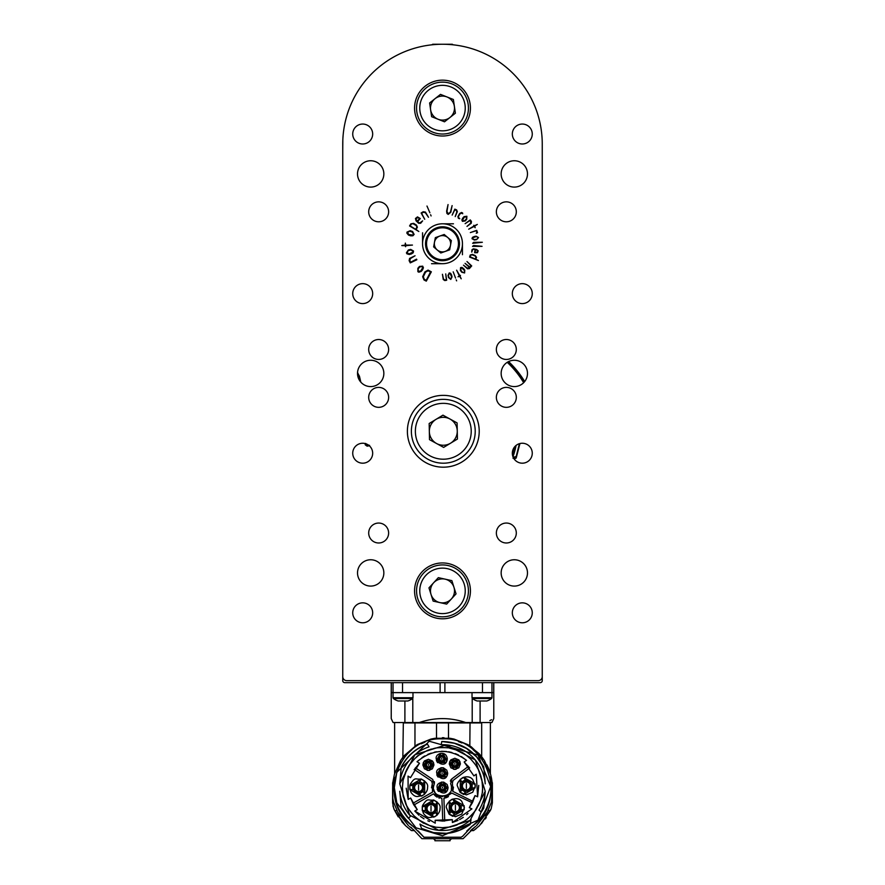 <?xml version="1.0" encoding="UTF-8"?>
<svg xmlns="http://www.w3.org/2000/svg" width="885" height="885" viewBox="0 0 885 885"><rect width="100%" height="100%" fill="white"/><g stroke="black" fill="none" stroke-linecap="round" stroke-linejoin="round"><path stroke-width="1.33" d="M542.251 192.443L542.251 680.642A1.991 1.991 0 0 1 540.259 682.645L344.741 682.645A1.991 1.991 0 0 1 342.749 680.642L342.749 144.001A99.751 99.751 0 0 1 442.5 44.25A99.751 99.751 0 0 1 542.251 144.001L542.251 676.66A3.994 3.994 0 0 1 538.257 680.642L346.743 680.642A3.994 3.994 0 0 1 342.749 676.66L342.749 144.001M359.122 379.731A7.976 7.976 0 0 0 357.983 376.899A17.954 17.954 0 0 1 357.983 376.877M524.683 381.546A96.056 96.056 0 0 0 508.587 361.567M444.889 682.645L444.889 692.623L442.5 692.623L493.775 692.623L493.775 718.576L491.927 722.547L393.084 722.547L391.236 718.576L391.236 692.623L442.5 692.623L440.11 692.623L440.11 682.645M398.881 722.547C388.769 717.292 388.769 717.292 398.881 722.547M404.899 722.547L404.899 700.997M412.797 697.745L412.797 722.547M419.258 722.547C434.734 717.292 450.222 717.292 465.742 722.547M472.203 722.547L472.203 697.745M480.101 700.997L480.101 722.547M486.119 722.547C496.231 717.292 496.231 717.292 486.119 722.547M491.562 719.704L489.836 720.6M450.011 738.278L454.005 739.052L450.011 738.278L434.989 738.278L430.995 739.052L417.067 744.672L404.224 755.602M469.824 746.309L470.035 722.945L403.328 722.945C391.778 722.945 391.778 722.945 403.328 722.945L402.852 757.328L403.726 756.21M470.035 722.945L481.672 722.945L481.672 756.708L478.951 753.533L470.079 746.442M479.958 754.651L483.188 759.418M481.672 722.945C493.233 722.945 493.233 722.945 481.672 722.945M490.345 773.49L489.836 771.853M489.228 770.149L488.642 768.645M488.542 768.401L488.266 767.737M487.768 766.631L486.927 764.906M490.378 722.945L490.367 773.578M487.978 767.096L490.6 774.386L484.515 760.702M490.124 777.506L490.788 781.389L491.994 781.389L491.518 778.357L492.137 782.716L490.932 782.716C492.137 800.571 485.788 815.129 471.871 826.391L466.804 830.971M490.744 776.61L491.529 778.413M490.976 777.318L490.71 776.433M414.965 722.945L414.965 746.42L402.852 757.328L400.518 760.669L394.4 774.386L400.518 760.669L404.5 755.281M402.841 757.372L402.476 758.334M394.4 774.386L393.017 781.389L394.4 774.386M418.207 830.971L423.959 837.232L461.041 837.232L462.578 836.336L461.041 837.232L423.959 837.232L413.129 826.391C399.224 815.129 392.863 800.571 394.068 782.716L392.863 782.716L393.017 781.389L394.223 781.389L394.876 777.506M399.81 815.605L397.708 812.109L408.483 825.672M409.423 826.49L413.682 829.887L410.175 827.044L411.658 827.729M413.682 829.887L421.924 838.692L463.087 838.692L474.825 827.044L471.318 829.887M450.985 839.323L450.078 839.345L450.078 840.75L434.922 840.75L434.922 839.345L434.026 839.323M476.517 825.672L487.292 812.109L485.19 815.605M476.196 828.581L474.847 829.643M470.521 830.595L473.586 830.595L479.449 825.672L490.29 810.638L488.066 810.638M483.011 759.175L482.159 757.328C478.575 752.98 478.575 752.98 482.159 757.328C478.575 752.98 478.575 752.98 482.159 757.328L483.066 759.241M481.374 823.703L491.175 808.702L492.381 802.839L492.381 782.716M396.934 810.638L394.71 810.638L405.562 825.672L411.425 830.595L405.595 825.705M392.63 782.716L392.785 798.237L393.526 802.042L397.708 812.109M474.825 827.044L475.588 826.49M487.292 812.109L491.485 802.042L492.37 787.927M490.29 810.638L490.721 809.742M486.308 817.53L485.29 818.968M492.337 794.166L491.916 796.19M454.005 739.052L467.933 744.672L471.351 746.896L482.159 757.328L484.493 760.669L490.6 774.386L491.518 778.357M490.744 809.686L491.175 808.702L490.744 809.686M398.228 816.844L394.256 809.686L403.549 823.614M405.573 825.694L401.801 821.634M394.71 810.638L392.94 805.892M392.63 787.595L392.63 802.839L393.825 808.702L392.63 802.839L392.63 787.927M394.256 809.686L393.825 808.702M392.674 794.166L392.785 798.237M462.578 836.336L471.871 826.391C509.218 801.323 487.403 736.364 442.5 738.898C397.597 736.364 375.793 801.323 413.129 826.391M486.993 767.837L483.94 762.04M477.668 753.92L473.021 749.65M461.937 742.946L458.485 741.597M424.966 742.172L421.183 743.82M411.99 749.65L407.343 753.92M401.071 762.04L398.007 767.837M450.078 840.75L434.922 840.75M430.995 739.052L434.989 738.278M444.005 737.725A49.87 49.87 0 0 0 442.323 737.703M454.337 743.245L441.792 741.497C460.676 741.962 474.67 750.48 483.763 767.052L483.807 767.605A45.887 45.887 0 0 0 441.748 741.696L441.217 744.705A42.889 42.889 0 0 1 485.234 783.844L483.807 767.605L476.727 757.018M481.307 812.065L478.995 810.118A42.889 42.889 0 0 0 485.234 791.312L470.068 820.439L438.761 830.307L409.644 815.151L399.777 783.844L414.932 754.717L446.239 744.849L475.356 760.005L485.234 791.312L483.763 808.105L481.307 812.065A45.887 45.887 0 0 0 483.807 807.551M429.037 746.851A42.889 42.889 0 0 0 399.777 783.844L401.237 767.052C406.956 755.956 415.684 748.29 427.411 744.031L427.51 744.208A45.887 45.887 0 0 0 401.193 767.605C406.868 756.31 415.64 748.511 427.51 744.208L429.037 746.851M399.777 791.312A42.889 42.889 0 0 0 410.485 816.114L408.538 818.437L401.193 807.551L408.538 818.437A45.887 45.887 0 0 1 401.193 807.551L399.777 791.312M433.418 832.553L421.526 828.393L419.955 824.068A42.889 42.889 0 0 0 471.041 819.598L470.245 824.123L459.315 830.274M421.526 828.393L421.625 828.67C438.628 836.48 454.813 835.064 470.189 824.422L470.245 824.123A45.887 45.887 0 0 1 421.526 828.393M454.381 743.256L466.395 748.4M466.561 748.511L476.528 756.797M442.5 827.674C431.283 826.756 439.823 827.973 429.568 825.539L424.059 823.183C424.169 823.946 420.862 821.534 414.147 815.937C408.914 809.819 405.994 805.438 405.407 802.806C402.952 793.126 403.527 802.064 402.398 787.584L403.073 780.282L406.901 769.131L408.936 765.636C414.6 758.589 417.908 755.115 418.859 755.193L427.267 750.48L434.966 748.19C439.048 747.139 452.921 747.902 449.348 748.068L456.804 750.115C462.313 753.456 459.547 749.352 470.853 759.219C479.338 768.733 479.438 771.698 481.739 779.331L481.927 780.282C482.701 788.258 482.801 792.517 482.225 793.06L480.455 800.516L476.606 808.669C475.488 810.793 472.546 814.145 467.789 818.702L464.448 821.136L453.585 826.114C445.996 827.475 457.755 826.28 442.5 827.674L437.821 827.409M459.26 830.296L446.704 833.272M446.505 833.294L433.705 832.608M402.398 787.584L403.073 794.874M403.98 798.701L405.219 802.341M406.868 805.969L408.936 809.521M410.33 811.512L414.147 815.937M418.572 819.753L420.563 821.136M424.114 823.216L427.743 824.864M431.382 826.103L435.21 827.01M444.956 827.608L449.801 827.01M453.629 826.103L457.257 824.864M460.897 823.205L464.448 821.136M466.428 819.753L470.853 815.937M474.681 811.512L476.064 809.521M478.132 805.969L479.781 802.341M481.031 798.701L481.927 794.874M482.27 792.75L482.602 787.584M482.27 782.406L481.927 780.282M481.031 776.455L479.781 772.815M478.132 769.187L476.064 765.636M474.681 763.644L470.853 759.219M466.428 755.403L464.448 754.02M460.897 751.94L457.257 750.292M453.629 749.053L449.801 748.146M447.666 747.814L442.5 747.482M437.334 747.814L435.21 748.146M431.382 749.053L427.743 750.292M424.103 751.951L420.563 754.02M418.572 755.403L414.147 759.219M410.33 763.644L408.936 765.636M406.868 769.187L405.219 772.815M403.98 776.455L403.073 780.282M417.266 809.642L410.651 798.027L408.184 799.432L408.051 776.112L410.496 777.638L419.457 763.246L417.012 761.719C433.163 748.522 449.657 748.068 466.517 760.348L464.16 761.996L473.906 775.88L476.263 774.22L477.612 796.81L475.046 795.593L469.327 807.673L471.893 808.89L452.401 822.508L452.29 819.632L435.154 820.273L435.254 823.161L414.799 811.047L417.266 809.642L413.881 805.018L433.495 793.856L441.914 798.535L442.765 821.092L452.29 819.632M410.651 798.027L413.638 804.62M414.799 811.047L419.048 815.295M420.441 816.413L424.003 818.824M427.842 820.793L429.49 821.479M435.154 820.273L442.765 821.092M444.082 821.059L444.757 821.014L443.905 798.259L451.77 793.071L472.358 802.817L475.046 795.593M452.401 822.508L458.032 820.395M459.625 819.598L463.298 817.342M466.683 814.665L467.977 813.448M469.327 807.673L472.358 802.817M473.01 801.445L452.799 791.356L452.434 782.915L453.043 780.481L469.669 767.948L464.16 761.996M477.612 796.81L478.741 785.404M466.517 760.348L461.384 756.564M458.496 754.982L455.332 753.611M451.914 752.515L448.595 751.785M446.527 751.498L441.493 751.288M436.482 751.774L434.435 752.173M431.15 753.091L427.809 754.374M424.723 755.923L421.935 757.66M419.457 763.246L414.147 769.707M406.204 788.214L408.184 799.432M431.537 787.816L432.334 783.468L432.511 792.119L412.897 803.292M432.289 781.875L431.592 781.068L432.334 783.468M427.543 787.584C427.643 790.626 425.884 793.347 422.289 795.748C418.284 795.726 416.005 798.856 411.06 792.506C409.777 789.265 409.49 786.511 410.22 784.276C415.651 776.012 415.297 779.962 421.216 778.999C422.543 780.227 428.727 782.462 427.543 787.584M440 808.58C440.099 811.633 438.341 814.355 434.745 816.744C430.741 816.733 428.462 819.864 423.517 813.514C422.233 810.262 421.946 807.518 422.676 805.284C428.108 797.02 427.754 800.969 433.672 800.007C435 801.235 441.184 803.469 440 808.58M439.491 798.126L438.794 797.905M437.168 797.164L435.685 796.179M435.121 795.692L433.495 793.856M468.453 766.366L451.837 778.889L450.631 783.767C457.423 799.42 428.251 800.217 434.181 784.221L432.699 779.408L415.43 767.826M414.302 769.474L431.592 781.068M448.43 796.577L446.903 797.418M446.239 797.684L443.905 798.259M446.449 807.728C444.878 805.018 451.759 798.624 452.788 799.155C456.771 798.071 459.757 798.812 461.771 801.379L464.404 807.728L461.771 814.078L455.421 816.711L449.071 814.078L446.449 807.828M457.401 785.913C455.841 783.192 462.722 776.809 463.74 777.329C467.722 776.245 470.72 776.986 472.734 779.563L475.356 785.913L472.734 792.252L466.384 794.885L460.034 792.252L457.401 786.002M452.257 781.875L452.434 782.915M453.463 787.097L452.799 791.356M434.292 781.555L434.469 782.528M434.458 782.937L433.617 786.278M433.772 789.652L434.104 790.759M434.281 791.179L435.177 792.772M435.851 793.613L436.648 794.376M437.467 795.018L438.108 795.405M439.425 796.013L440.464 796.323M441.128 796.456L442.743 796.555M444.358 796.367L445.011 796.201M446.04 795.825L447.047 795.316M447.932 794.73L448.728 794.055M449.469 793.237L449.945 792.595M451.339 789.177L451.472 788.037M451.483 787.761L451.461 787.075M451.45 786.887L451.306 785.792M450.365 781.112L450.719 780.194M450.941 779.84L451.837 778.889M448.087 787.584C446.184 801.921 427.256 783.38 443.695 782.119L447.168 784.508L448.087 787.584M447.688 773.213C445.786 787.55 426.858 769.01 443.297 767.76L446.77 770.149L447.688 773.213M447.29 758.854C445.996 771.831 428.097 757.615 440.498 753.4C444.502 752.98 446.759 754.794 447.29 758.854M460.421 763.843L458.784 767.793L454.835 769.419L450.885 767.793L449.248 763.843L450.885 759.883L454.835 758.257L458.784 759.883L460.421 763.843M434.004 764.872L432.367 768.822L428.417 770.459L424.468 768.822L422.831 764.872L424.468 760.923L428.417 759.286L432.367 760.923L434.004 764.872M409.81 789.575L409.81 785.581L421.216 778.999L424.667 780.99L424.667 794.166L421.216 796.157L409.81 789.575L413.771 789.575M433.661 800.007L437.124 801.998L437.124 815.162L433.661 817.165L422.267 810.583L422.267 806.589L433.661 800.007L431.681 803.436M452.777 816.313L449.315 814.311L449.315 801.146L452.777 799.155L464.171 805.737L464.171 809.731L452.777 816.313L454.757 812.872M475.134 783.911L475.134 787.904L463.74 794.487L460.277 792.495L460.277 779.331L463.74 777.329L475.134 783.911L471.174 783.911M447.821 789.265L446.626 791.345L438.374 791.345L437.179 789.265L441.305 782.119L443.695 782.119L447.821 789.265L445.476 787.915M447.423 774.906L446.228 776.975L437.975 776.975L436.781 774.906L440.907 767.76L443.297 767.76L447.423 774.906L445.078 773.545M447.025 760.547L445.83 762.616L437.577 762.616L436.382 760.547L440.509 753.389L442.898 753.389L447.025 760.547L444.679 759.186M449.503 762.151L450.708 760.071L458.961 760.071L460.156 762.151L456.029 769.297L453.629 769.297L449.503 762.151L451.859 763.501M429.612 770.337L427.223 770.337L423.096 763.18L424.291 761.111L432.544 761.111L433.738 763.18L429.612 770.337L429.612 767.616M416.99 793.358L417.62 793.491M424.346 786.046L424.147 785.438M412.775 787.584L413.129 785.581A5.786 5.786 0 0 0 413.129 789.575L412.775 787.716M419.545 781.875L423.008 783.878A5.786 5.786 0 0 0 419.545 781.875M420.696 792.96L419.545 793.281A5.786 5.786 0 0 0 423.008 791.29L422.731 791.588M422.654 791.666L420.873 792.883M421.216 796.157L419.656 793.458L412.919 789.575M415.574 792.761L419.656 793.458L419.224 792.728M422.687 790.725L424.667 794.166M424.667 780.99L423.107 783.69L423.107 791.467M424.546 787.584L423.107 783.69L422.687 784.431M419.224 782.44L421.216 778.999M409.81 785.581L412.919 785.581L419.656 781.698M415.574 782.395L412.919 785.581L413.771 785.581M429.446 814.355L430.077 814.499M436.803 807.054L436.604 806.445M425.231 808.58L425.585 806.589A5.786 5.786 0 0 0 425.585 810.583L425.231 808.724M435.11 804.498L435.464 804.874A5.786 5.786 0 0 0 432.002 802.883L433.119 803.193M433.152 803.204L435.022 804.41M433.152 813.968L432.002 814.288A5.786 5.786 0 0 0 435.464 812.286L435.188 812.585M435.11 812.673L433.329 813.89M422.267 806.589L425.375 806.589L432.112 802.695M428.03 803.403L425.375 806.589L426.227 806.589M426.227 810.583L422.267 810.583M433.661 817.165L432.112 814.466L425.375 810.583M428.019 813.769L432.112 814.466L431.681 813.724M435.143 811.733L437.124 815.162M437.124 801.998L435.564 804.697L435.564 812.474M437.002 808.58L435.564 804.697L435.143 805.438M449.635 809.255L449.834 809.864M456.992 801.954L456.372 801.821M451.328 811.822L450.985 811.434A5.786 5.786 0 0 0 454.436 813.437L453.319 813.116M453.297 813.116L451.416 811.91M453.297 802.352L454.436 802.031A5.786 5.786 0 0 0 450.985 804.022L451.25 803.724M451.328 803.635L453.109 802.429M461.207 807.728L460.853 809.731A5.786 5.786 0 0 0 460.853 805.737L461.207 807.585M464.171 809.731L461.063 809.731L454.326 813.614M458.419 812.917L461.063 809.731L460.211 809.731M460.211 805.737L464.171 805.737M452.777 799.155L454.326 801.843L461.063 805.737M458.419 802.551L454.326 801.843L454.757 802.584M451.306 804.587L449.315 801.146M449.315 814.311L450.874 811.622L450.874 803.845M449.436 807.728L450.874 811.622L451.306 810.881M467.955 780.128L467.324 779.995M460.598 787.44L460.797 788.048M465.399 791.61L461.937 789.619A5.786 5.786 0 0 0 465.399 791.61M464.249 780.526L465.399 780.205A5.786 5.786 0 0 0 461.937 782.207L462.213 781.897M462.291 781.82L464.072 780.603M472.17 785.913L471.816 787.904A5.786 5.786 0 0 0 471.816 783.911L472.17 785.769M463.74 777.329L465.289 780.028L472.026 783.911M469.382 780.725L465.289 780.028L465.72 780.769M462.258 782.76L460.277 779.331M460.277 792.495L461.837 789.796L461.837 782.019M460.399 785.913L461.837 789.796L462.258 789.055M465.72 791.057L463.74 794.487M475.134 787.904L472.026 787.904L465.289 791.787M469.371 791.09L472.026 787.904L471.174 787.904M442.5 783.988L443.695 784.187A3.595 3.595 0 0 0 442.5 783.988L441.305 784.187A3.595 3.595 0 0 1 442.5 783.988M445.044 790.117L444.834 790.305A3.595 3.595 0 0 0 446.029 788.236L445.852 788.878M445.841 788.9L445.133 790.028M439.159 788.9L438.971 788.236A3.595 3.595 0 0 0 440.166 790.305L440.055 790.205M439.967 790.117L439.214 789.022M443.695 782.119L443.695 783.767L446.394 788.447M445.188 784.619L443.695 783.767L443.695 784.84M441.305 784.84L441.305 782.119M437.179 789.265L438.606 788.447L441.305 783.767M438.606 786.732L438.606 788.447L439.524 787.915M440.73 789.984L438.374 791.345M446.626 791.345L445.199 790.515L439.801 790.515M443.717 791.378L445.199 790.515L444.281 789.984M442.102 769.629L443.297 769.828A3.595 3.595 0 0 0 442.102 769.629L440.907 769.828A3.595 3.595 0 0 1 442.102 769.629M444.646 775.758L444.436 775.946A3.595 3.595 0 0 0 445.631 773.866L445.454 774.508M445.443 774.541L444.735 775.658M438.761 774.541L438.573 773.866A3.595 3.595 0 0 0 439.768 775.946L439.657 775.846M439.568 775.758L438.816 774.663M443.297 767.76L443.297 769.408L445.996 774.076M444.79 770.26L443.297 769.408L443.297 770.47M440.907 770.47L440.907 767.76M436.781 774.906L438.208 774.076L440.907 769.408M438.208 772.373L438.208 774.076L439.126 773.545M440.332 775.625L437.975 776.975M446.228 776.975L444.801 776.156L439.402 776.156M443.319 777.019L444.801 776.156L443.883 775.625M441.703 755.259L442.898 755.469A3.595 3.595 0 0 0 441.703 755.259L440.509 755.469A3.595 3.595 0 0 1 441.703 755.259M444.248 761.388L444.038 761.576A3.595 3.595 0 0 0 445.232 759.507L444.336 761.299M438.363 760.171L438.175 759.507A3.595 3.595 0 0 0 439.369 761.576L439.259 761.476M439.17 761.388L438.418 760.292M442.898 753.389L442.898 755.049L445.597 759.717M444.381 755.901L442.898 755.049L442.898 756.111M440.509 756.111L440.509 753.389M436.382 760.547L437.809 759.717L440.509 755.049M437.809 758.003L437.809 759.717L438.728 759.186M439.922 761.255L437.577 762.616M445.83 762.616L444.403 761.786L439.004 761.786M442.92 762.649L444.403 761.786L443.485 761.255M458.165 762.516L458.364 763.18A3.595 3.595 0 0 0 457.169 761.111L457.279 761.211M457.368 761.299L458.12 762.394M454.835 767.428L453.629 767.229A3.595 3.595 0 0 0 456.029 767.229L454.99 767.428M452.29 761.299L452.5 761.111A3.595 3.595 0 0 0 451.306 763.18L451.483 762.549M451.494 762.516L452.202 761.388M453.629 769.297L453.629 767.649L450.941 762.97M452.147 766.797L453.629 767.649L453.629 766.576M456.029 766.576L456.029 769.297M460.156 762.151L458.729 762.97L456.029 767.649M458.729 764.684L458.729 762.97L457.799 763.501M456.605 761.432L458.961 760.071M450.708 760.071L452.135 760.901L457.534 760.901M453.618 760.038L452.135 760.901L453.054 761.432M431.758 763.556L431.946 764.22A3.595 3.595 0 0 0 430.752 762.151L430.862 762.25M430.962 762.339L431.703 763.423M428.417 768.468L427.223 768.257A3.595 3.595 0 0 0 429.612 768.257L428.572 768.468M425.873 762.339L426.083 762.151A3.595 3.595 0 0 0 424.888 764.22L425.065 763.578M425.077 763.556L425.785 762.428M433.738 763.18L432.311 764.009L429.612 768.678M432.322 765.724L432.311 764.009L431.393 764.54M430.198 762.472L432.544 761.111M424.291 761.111L425.718 761.941L431.117 761.941M427.201 761.078L425.718 761.941L426.636 762.472M425.442 764.54L423.096 763.18M427.223 770.337L427.223 768.678L424.523 764.009M425.74 767.826L427.223 768.678L427.223 767.616M428.428 813.072L431.017 813.769A5.188 5.188 0 0 1 425.829 808.58A5.188 5.188 0 0 1 431.017 803.392A5.188 5.188 0 0 1 436.205 808.58A5.188 5.188 0 0 1 431.017 813.769M418.561 783.59A3.994 3.994 0 0 1 422.012 789.575A3.994 3.994 0 0 1 415.109 789.575A3.994 3.994 0 0 1 418.561 783.59M418.561 792.761A5.188 5.188 0 0 1 413.372 787.584A5.188 5.188 0 0 1 418.561 782.395A5.188 5.188 0 0 1 423.749 787.584A5.188 5.188 0 0 1 418.561 792.761M431.017 804.598A3.994 3.994 0 0 1 434.469 810.583A3.994 3.994 0 0 1 427.566 810.583A3.994 3.994 0 0 1 431.017 804.598M455.421 803.746A3.994 3.994 0 0 1 458.884 809.731A3.994 3.994 0 0 1 451.969 809.731A3.994 3.994 0 0 1 455.421 803.746M455.421 812.917A5.188 5.188 0 0 1 450.233 807.728A5.188 5.188 0 0 1 455.421 802.54A5.188 5.188 0 0 1 460.609 807.728A5.188 5.188 0 0 1 455.421 812.917M466.384 781.92A3.994 3.994 0 0 1 469.835 787.904A3.994 3.994 0 0 1 462.932 787.904A3.994 3.994 0 0 1 466.384 781.92M466.384 791.09A5.188 5.188 0 0 1 461.196 785.913A5.188 5.188 0 0 1 466.384 780.725A5.188 5.188 0 0 1 471.572 785.913A5.188 5.188 0 0 1 466.384 791.09M442.5 784.586A2.998 2.998 0 0 1 445.089 789.077A2.998 2.998 0 0 1 439.911 789.077A2.998 2.998 0 0 1 442.5 784.586M444.093 773.213A1.991 1.991 0 0 0 442.102 771.222A1.991 1.991 0 0 1 443.827 774.209A1.991 1.991 0 0 1 440.376 774.209A1.991 1.991 0 0 1 442.102 771.222A1.991 1.991 0 0 1 443.827 774.209A1.991 1.991 0 0 1 440.376 774.209A1.991 1.991 0 0 1 442.102 771.222A1.991 1.991 0 0 1 444.093 773.213A1.991 1.991 0 0 1 442.102 775.205M442.102 770.227A2.998 2.998 0 0 1 444.69 774.707A2.998 2.998 0 0 1 439.513 774.707A2.998 2.998 0 0 1 442.102 770.227M443.695 758.854A1.991 1.991 0 0 0 441.703 756.852A1.991 1.991 0 0 1 443.429 759.85A1.991 1.991 0 0 1 439.978 759.85A1.991 1.991 0 0 1 441.703 756.852A1.991 1.991 0 0 1 443.429 759.85A1.991 1.991 0 0 1 439.978 759.85A1.991 1.991 0 0 1 441.703 756.852A1.991 1.991 0 0 1 443.695 758.854A1.991 1.991 0 0 1 441.703 760.846M441.703 755.856A2.998 2.998 0 0 1 444.292 760.348A2.998 2.998 0 0 1 439.115 760.348A2.998 2.998 0 0 1 441.703 755.856M456.826 763.843A1.991 1.991 0 0 0 454.835 761.841A1.991 1.991 0 0 1 456.56 764.839A1.991 1.991 0 0 1 453.098 764.839A1.991 1.991 0 0 1 454.835 761.841A1.991 1.991 0 0 1 456.826 763.843A1.991 1.991 0 0 1 454.835 765.835M454.835 760.846A2.998 2.998 0 0 1 457.423 765.337A2.998 2.998 0 0 1 452.235 765.337A2.998 2.998 0 0 1 454.835 760.846M430.409 764.872A1.991 1.991 0 0 0 428.417 762.881A1.991 1.991 0 0 1 430.143 765.868A1.991 1.991 0 0 1 426.692 765.868A1.991 1.991 0 0 1 428.417 762.881A1.991 1.991 0 0 1 430.143 765.868A1.991 1.991 0 0 1 426.692 765.868A1.991 1.991 0 0 1 428.417 762.881A1.991 1.991 0 0 1 430.409 764.872A1.991 1.991 0 0 1 428.417 766.875M428.417 761.885A2.998 2.998 0 0 1 431.006 766.377A2.998 2.998 0 0 1 425.829 766.377A2.998 2.998 0 0 1 428.417 761.885M454.835 761.443A2.389 2.389 0 0 1 457.224 763.843A2.389 2.389 0 0 1 454.835 766.233A2.389 2.389 0 0 1 452.434 763.843A2.389 2.389 0 0 1 454.835 761.443M418.561 791.566A3.994 3.994 0 0 1 415.109 785.581A3.994 3.994 0 0 1 422.012 785.581A3.994 3.994 0 0 1 418.561 791.566A3.994 3.994 0 0 1 415.109 785.581A3.994 3.994 0 0 1 422.012 785.581A3.994 3.994 0 0 1 418.561 791.566M418.561 790.039L418.561 785.117L418.561 790.039M431.017 812.574A3.994 3.994 0 0 1 427.566 806.589A3.994 3.994 0 0 1 434.469 806.589A3.994 3.994 0 0 1 431.017 812.574A3.994 3.994 0 0 1 427.566 806.589A3.994 3.994 0 0 1 434.469 806.589A3.994 3.994 0 0 1 431.017 812.574M431.017 811.047L431.017 806.113L431.017 811.047M455.421 811.722A3.994 3.994 0 0 1 451.969 805.737A3.994 3.994 0 0 1 458.884 805.737A3.994 3.994 0 0 1 455.421 811.722A3.994 3.994 0 0 1 451.969 805.737A3.994 3.994 0 0 1 458.884 805.737A3.994 3.994 0 0 1 455.421 811.722M455.421 810.195L455.421 805.261L455.421 810.195M466.384 789.896A3.994 3.994 0 0 1 462.932 783.911A3.994 3.994 0 0 1 469.835 783.911A3.994 3.994 0 0 1 466.384 789.896A3.994 3.994 0 0 1 462.932 783.911A3.994 3.994 0 0 1 469.835 783.911A3.994 3.994 0 0 1 466.384 789.896M466.384 788.369L466.384 783.446L466.384 788.369M444.901 787.584A2.389 2.389 0 0 1 442.5 789.973A2.389 2.389 0 0 1 440.11 787.584A2.389 2.389 0 0 1 442.5 785.183A2.389 2.389 0 0 1 444.901 787.584A2.389 2.389 0 0 1 442.5 789.973A2.389 2.389 0 0 1 440.11 787.584A2.389 2.389 0 0 1 442.5 785.183A2.389 2.389 0 0 1 444.901 787.584M442.5 785.581A1.991 1.991 0 0 1 444.226 788.579A1.991 1.991 0 0 1 440.774 788.579A1.991 1.991 0 0 1 442.5 785.581A1.991 1.991 0 0 1 444.226 788.579A1.991 1.991 0 0 1 440.774 788.579A1.991 1.991 0 0 1 442.5 785.581A1.991 1.991 0 0 1 444.502 787.584M444.502 773.213A2.389 2.389 0 0 1 442.102 775.614A2.389 2.389 0 0 1 439.712 773.213A2.389 2.389 0 0 1 442.102 770.824A2.389 2.389 0 0 1 444.502 773.213A2.389 2.389 0 0 1 442.102 775.614A2.389 2.389 0 0 1 439.712 773.213A2.389 2.389 0 0 1 442.102 770.824A2.389 2.389 0 0 1 444.502 773.213M444.093 758.854A2.389 2.389 0 0 1 441.703 761.244A2.389 2.389 0 0 1 439.314 758.854A2.389 2.389 0 0 1 441.703 756.454A2.389 2.389 0 0 1 444.093 758.854A2.389 2.389 0 0 1 441.703 761.244A2.389 2.389 0 0 1 439.314 758.854A2.389 2.389 0 0 1 441.703 756.454A2.389 2.389 0 0 1 444.093 758.854M430.807 764.872A2.389 2.389 0 0 1 428.417 767.273A2.389 2.389 0 0 1 426.028 764.872A2.389 2.389 0 0 1 428.417 762.483A2.389 2.389 0 0 1 430.807 764.872A2.389 2.389 0 0 1 428.417 767.273A2.389 2.389 0 0 1 426.028 764.872A2.389 2.389 0 0 1 428.417 762.483A2.389 2.389 0 0 1 430.807 764.872M442.5 787.982L442.5 787.174L442.5 787.982M442.102 773.612L442.102 772.815L442.102 773.612M441.703 759.253L441.703 758.456L441.703 759.253M454.835 764.242L454.835 763.434L454.835 764.242M428.417 765.271L428.417 764.474L428.417 765.271M448.485 738.068L448.485 722.945M436.515 738.068L436.515 722.945M519.938 443.529L516.176 458.065L516.154 456.594L513.167 457.246M369.609 445.398L367.419 444.746L367.131 446.162L365.284 444.856L365.062 443.529M369.333 445.774L367.131 446.162M516.176 458.065L514.141 459.016L514.096 457.578M516.154 456.594L519.395 443.684M513.765 457.456L512.979 458.198M367.419 444.746L365.571 443.429L365.284 444.856M357.85 376.402A17.954 17.954 0 0 0 357.96 376.556L359.199 375.76A16.472 16.472 0 0 1 357.551 372.397M359.277 380.008L358.082 376.767M359.664 380.638L358.193 376.413L359.199 375.76M360.815 382.132L359.421 376.103M412.974 697.745L412.974 692.623L393.028 692.623L393.028 697.745L412.974 697.745L412.576 698.542L393.427 698.542A15.963 15.963 0 0 0 398.217 700.997L398.858 700.997L398.217 700.997M398.858 700.997L407.797 700.997A15.963 15.963 0 0 0 412.576 698.542M491.971 697.745L491.971 692.623L472.026 692.623L472.026 697.745L491.971 697.745L491.573 698.542L472.424 698.542A15.963 15.963 0 0 0 477.214 700.997L477.856 700.997L477.214 700.997M477.856 700.997L486.783 700.997A15.963 15.963 0 0 0 491.573 698.542M512.968 456.748A74.926 74.926 0 0 0 516.088 445.42M514.329 447.224A73.577 73.577 0 0 1 512.382 454.293M342.749 149.985L342.827 140.095M462.589 212.986L462.7 213.75L461.649 213.141L460.089 213.727L458.563 216.172L458.552 217.533L459.757 218.695L458.386 218.307L457.921 216.626L459.691 213.473L461.539 212.489L462.589 212.986M470.267 219.911L471.428 221.416L471.24 223.263L466.981 226.405L470.499 223.341L470.842 221.748L469.924 220.575L465.134 223.662L470.267 219.911M448.053 204.568L446.958 211.537L448.286 213.871L450.443 212.046L452.113 205.597L450.819 212.245L448.208 214.402L446.914 213.429L446.615 211.139L448.053 204.568M426.293 281.131L423.992 279.948L422.665 276.695L424.933 271.872L428.074 270.102L431.338 271.817L426.293 281.131M409.567 225.941L410.861 223.839L413.616 223.363L416.426 225.089L417.399 227.18L416.116 229.58L418.826 231.494L409.567 225.941M430.597 214.745L431.106 215.94L430.597 214.745M401.779 245.565L405.175 245.09L405.352 243.121L405.772 245.079L412.454 245.079L405.795 245.665L405.584 246.716L405.197 245.687L401.779 245.565M410.275 262.889L409.124 260.655L409.6 258.398L415.054 255.765L410.419 258.575L409.766 260.467L410.684 262.214L416.547 259.15L416.846 259.748L410.275 262.889M456.638 280.855L456.206 279.859L456.638 280.855M450.797 279.428L448.54 277.569L448.02 275.379L449.248 272.912L450.609 273.266L451.593 275.036L452.036 276.928L450.797 279.428M471.705 265.92L469.349 268.609L467.457 268.808L463.486 265.168L467.225 268.055L469.039 267.923L469.459 267.436L465.067 263.354L469.813 267.038L470.964 265.699L466.97 261.529L471.705 265.92M478.42 260.522L469.603 257.092L470.245 255.024L472.358 254.371L475.267 255.566L476.528 257.258L475.82 259.261L478.42 260.522M482.048 246.329L472.535 246.395L473.674 245.51L482.048 246.329M478.519 237.556L476.561 239.669L474.36 240.045L472.004 238.696L472.435 237.379L474.238 236.505L476.13 236.184L478.519 237.556M426.979 206.039L429.878 212.765L426.979 206.039M496.363 211.825A9.978 9.978 0 0 0 511.331 220.465A9.978 9.978 0 0 0 511.331 203.185A9.978 9.978 0 0 0 496.363 211.825M368.691 211.825A9.978 9.978 0 0 0 383.647 220.465A9.978 9.978 0 0 0 383.647 203.185A9.978 9.978 0 0 0 368.691 211.825M496.363 397.365A9.978 9.978 0 0 0 511.331 406.005A9.978 9.978 0 0 0 511.331 388.725A9.978 9.978 0 0 0 496.363 397.365M368.691 397.365A9.978 9.978 0 0 0 383.647 406.005A9.978 9.978 0 0 0 383.647 388.725A9.978 9.978 0 0 0 368.691 397.365M496.363 349.486A9.978 9.978 0 0 0 511.331 358.115A9.978 9.978 0 0 0 511.331 340.847A9.978 9.978 0 0 0 496.363 349.486M368.691 349.486A9.978 9.978 0 0 0 383.647 358.115A9.978 9.978 0 0 0 383.647 340.847A9.978 9.978 0 0 0 368.691 349.486M383.847 572.916A13.164 13.164 0 0 1 364.1 584.321A13.164 13.164 0 0 1 364.1 561.521A13.164 13.164 0 0 1 383.847 572.916M527.482 572.916A13.164 13.164 0 0 1 507.736 584.321A13.164 13.164 0 0 1 507.736 561.521A13.164 13.164 0 0 1 527.482 572.916M383.847 373.426A13.164 13.164 0 0 1 364.1 384.82A13.164 13.164 0 0 1 364.1 362.02A13.164 13.164 0 0 1 383.847 373.426M527.482 373.426A13.164 13.164 0 0 1 507.736 384.82A13.164 13.164 0 0 1 507.736 362.02A13.164 13.164 0 0 1 527.482 373.426M383.847 173.925A13.164 13.164 0 0 1 364.1 185.33A13.164 13.164 0 0 1 364.1 162.519A13.164 13.164 0 0 1 383.847 173.925M527.482 173.925A13.164 13.164 0 0 1 507.736 185.33A13.164 13.164 0 0 1 507.736 162.519A13.164 13.164 0 0 1 527.482 173.925M496.363 533.024A9.978 9.978 0 0 0 511.331 541.653A9.978 9.978 0 0 0 511.331 524.385A9.978 9.978 0 0 0 496.363 533.024M368.691 533.024A9.978 9.978 0 0 0 383.647 541.653A9.978 9.978 0 0 0 383.647 524.385A9.978 9.978 0 0 0 368.691 533.024M352.728 134.022A9.978 9.978 0 0 0 367.684 142.662A9.978 9.978 0 0 0 367.684 125.382A9.978 9.978 0 0 0 352.728 134.022M352.728 293.621A9.978 9.978 0 0 0 367.684 302.261A9.978 9.978 0 0 0 367.684 284.981A9.978 9.978 0 0 0 352.728 293.621M352.728 453.22A9.978 9.978 0 0 0 367.684 461.859A9.978 9.978 0 0 0 367.684 444.58A9.978 9.978 0 0 0 352.728 453.22M352.728 612.818A9.978 9.978 0 0 0 367.684 621.458A9.978 9.978 0 0 0 367.684 604.178A9.978 9.978 0 0 0 352.728 612.818M512.327 134.022A9.978 9.978 0 0 0 527.283 142.662A9.978 9.978 0 0 0 527.283 125.382A9.978 9.978 0 0 0 512.327 134.022M512.327 293.621A9.978 9.978 0 0 0 527.283 302.261A9.978 9.978 0 0 0 527.283 284.981A9.978 9.978 0 0 0 512.327 293.621M512.327 453.22A9.978 9.978 0 0 0 527.283 461.859A9.978 9.978 0 0 0 527.283 444.58A9.978 9.978 0 0 0 512.327 453.22M512.327 612.818A9.978 9.978 0 0 0 527.283 621.458A9.978 9.978 0 0 0 527.283 604.178A9.978 9.978 0 0 0 512.327 612.818M422.554 243.751A19.946 19.946 0 0 0 452.478 261.02A19.946 19.946 0 0 0 452.478 226.471A19.946 19.946 0 0 0 422.554 243.751L422.554 232.788M407.388 431.272A35.909 35.909 0 0 0 461.251 462.379A35.909 35.909 0 0 0 461.251 400.175A35.909 35.909 0 0 0 407.388 431.272M414.567 108.092A27.933 27.933 0 0 0 456.461 132.274A27.933 27.933 0 0 0 456.461 83.898A27.933 27.933 0 0 0 414.567 108.092M414.567 590.87A27.933 27.933 0 0 0 456.461 615.064A27.933 27.933 0 0 0 456.461 566.688A27.933 27.933 0 0 0 414.567 590.87M476.727 230.332L477.535 232.644L476.252 233.275L476.926 232.589L476.274 230.719L470.344 232.589L476.727 230.332M482.347 242.269L472.656 243.32L473.718 242.324L482.347 242.269M477.457 252.701L474.592 252.701L475.09 249.559L473.752 249.26L472.667 249.592L471.727 252.081L471.982 249.692L473.453 248.84L476.572 249.459L478.188 250.809L477.457 252.701M464.603 272.956L461.749 272.215L460.399 270.434L460.565 267.657L461.981 267.403L463.607 268.598L464.78 270.146L464.603 272.956M446.671 280.246L444.823 280.567L443.274 279.527L442.434 274.273L443.485 278.963L444.801 280.036L446.372 279.748L445.73 273.919L446.671 280.246M455.554 278.067L453.186 271.828L455.554 278.067M461.207 278.797L459.58 276.264L458.043 276.795L459.304 275.733L456.627 270.202L459.702 275.523L460.477 275.39L459.979 276.054L461.207 278.797M406.414 252.856L408.317 250.001L410.706 249.393L413.527 251.019L413.218 252.745L411.326 253.973L409.257 254.493L406.945 253.818L406.414 252.856M406.978 232.124L410.175 230.697L412.576 231.494L414.114 234.425L412.908 235.753L410.795 235.841L408.538 235.1L406.912 233.242L406.978 232.124M421.127 212.997L423.196 211.736L425.419 212.079L428.484 217.267L425.375 212.732L423.384 212.223L421.625 213.307L424.712 219.292L421.127 212.997M417.499 216.902L420.286 218.562L417.654 221.538L418.716 222.6L419.999 222.876L422.621 220.863L420.685 223.241L418.649 223.297L416.061 220.83L415.452 218.484L417.499 216.902M417.886 271.695L417.853 268.288L419.479 266.44L422.698 266.175L423.417 267.768L422.554 269.837L421.149 271.43L418.859 272.193L417.886 271.695M454.824 209.137L456.594 209.878L457.357 211.615L455.211 216.593L456.848 212.002L456.317 210.364L454.813 209.756L452.169 215.099L454.824 209.137M477.314 224.425L474.648 226.173L475.201 227.71L474.117 226.46L468.707 229.182L473.895 226.062L473.752 225.288L474.426 225.775L477.314 224.425M466.871 216.272L466.727 219.259L465.222 220.962L462.424 221.35L461.881 219.989L462.623 218.263L464.039 216.659L466.871 216.272M476.694 239.238L477.668 238.662L477.756 237.136L476.219 236.583L472.701 237.799L472.535 238.574L474.272 239.647L476.694 239.238M476.141 252.535L477.712 251.539L477.004 250.112L475.621 249.67L475.035 252.314L476.141 252.535M470.776 255.256L470.101 256.838L475.289 259.028L475.953 256.96L475.123 255.975L471.904 254.758L470.776 255.256M462.235 272.038L463.165 272.613L464.548 271.994L464.359 270.423L461.749 267.956L460.997 268.166L460.82 270.146L462.235 272.038M448.983 277.68L450.686 278.897L451.638 277.049L450.188 273.565L449.403 273.443L448.418 275.257L448.983 277.68M408.25 250.643L407.012 252.723L409.091 253.906L412.852 252.17L412.941 251.207L410.883 249.979L408.25 250.643M409.766 231.228L407.565 232.335L408.704 234.492L412.897 235.056L413.505 234.271L412.399 232.091L409.766 231.228M412.897 223.639L411.304 224.115L410.175 225.952L415.662 229.315L416.901 227.08L416.204 225.553L412.897 223.639M418.671 217.854L416.47 217.964L416.182 219.834L417.211 221.084L419.578 218.706L418.671 217.854M423.329 276.728L424.291 279.35L426.216 280.335L430.552 271.883L428.041 270.777L425.53 272.171L423.329 276.728M418.151 268.852L418.295 271.264L420.685 271.064L422.809 267.502L422.333 266.65L419.944 266.805L418.151 268.852M466.417 218.805L466.395 216.792L464.415 217.046L462.512 220.1L462.866 220.796L464.846 220.575L466.417 218.805M342.749 676.66L342.749 672.268M342.749 645.132L342.749 609.422M342.749 578.801L342.749 556.964M342.749 529.031L342.749 509.085M342.749 489.128L342.749 329.53M342.749 304.993L342.749 253.718M342.749 233.773L342.749 173.526M542.251 228.286L542.251 676.66M442.954 415.153L457.091 422.919L457.434 439.037L443.639 447.401L429.502 439.635L429.17 423.506L442.954 415.153M475.212 430.608A31.915 31.915 0 0 1 427.92 459.249A31.915 31.915 0 0 1 426.758 403.98A31.915 31.915 0 0 1 475.212 430.608A31.915 31.915 0 0 1 427.92 459.249A31.915 31.915 0 0 1 426.758 403.98A31.915 31.915 0 0 1 475.212 430.608M429.336 431.57A13.961 13.961 0 0 0 450.531 443.219A13.961 13.961 0 0 0 450.022 419.036A13.961 13.961 0 0 0 429.336 431.57M456.041 593.879L446.659 604.101L433.13 601.092L428.959 587.872L438.341 577.651L451.87 580.649L456.041 593.879M436.88 616.192A25.931 25.931 0 0 1 423.384 573.347A25.931 25.931 0 0 1 467.236 583.082A25.931 25.931 0 0 1 436.88 616.192A25.931 25.931 0 0 1 423.384 573.347A25.931 25.931 0 0 1 467.236 583.082A25.931 25.931 0 0 1 436.88 616.192M431.039 594.477A12.014 12.014 0 0 0 451.35 598.99A12.014 12.014 0 0 0 445.1 579.155A12.014 12.014 0 0 0 431.039 594.477M455.388 113.203L444.513 121.809L431.626 116.698L429.612 102.97L440.487 94.374L453.374 99.485L455.388 113.203M432.931 132.197A25.931 25.931 0 0 1 426.404 87.748A25.931 25.931 0 0 1 468.165 104.319A25.931 25.931 0 0 1 432.931 132.197A25.931 25.931 0 0 1 426.404 87.748A25.931 25.931 0 0 1 468.165 104.319A25.931 25.931 0 0 1 432.931 132.197M430.619 109.84A12.014 12.014 0 0 0 449.956 117.506A12.014 12.014 0 0 0 446.925 96.93A12.014 12.014 0 0 0 430.619 109.84M453.463 223.794L442.5 223.794M431.537 263.697L442.5 263.697M462.446 254.703L462.446 243.751M451.361 240.587L449.668 249.847L440.807 252.999L433.639 246.904L435.331 237.656L444.193 234.492L451.361 240.587M448.197 259.725A16.959 16.959 0 0 1 425.818 240.687A16.959 16.959 0 0 1 453.485 230.83A16.959 16.959 0 0 1 448.197 259.725A16.959 16.959 0 0 1 425.818 240.687A16.959 16.959 0 0 1 453.485 230.83A16.959 16.959 0 0 1 448.197 259.725M439.768 236.074A8.142 8.142 0 0 0 437.223 249.957A8.142 8.142 0 0 0 450.509 245.211A8.142 8.142 0 0 0 439.768 236.074M431.747 44.836L432.743 44.25L452.257 44.25L453.253 44.836M514.108 458.917L514.583 457.678M368.437 445.553A75.424 75.424 0 0 1 368.326 444.989M493.719 682.645L493.719 692.623M391.292 692.623L391.292 682.645M402.542 682.645L402.542 692.623M393.04 682.645L393.04 692.623M491.96 682.645L491.96 692.623M482.469 682.645L482.469 692.623M357.96 376.556L358.193 376.413A17.667 17.667 0 0 1 357.695 375.572M507.249 362.319A94.584 94.584 0 0 1 523.666 382.696M508.333 361.699A95.79 95.79 0 0 1 524.495 381.767M471.218 430.685A27.933 27.933 0 0 0 428.827 407.388A27.933 27.933 0 0 0 429.844 455.753A27.933 27.933 0 0 0 471.218 430.685M437.566 613.073A22.744 22.744 0 0 0 464.194 584.045A22.744 22.744 0 0 0 425.74 575.504A22.744 22.744 0 0 0 437.566 613.073M434.115 129.232A22.744 22.744 0 0 0 465.001 104.784A22.744 22.744 0 0 0 428.384 90.259A22.744 22.744 0 0 0 434.115 129.232M447.854 258.785A15.963 15.963 0 0 0 452.843 231.593A15.963 15.963 0 0 0 426.802 240.875A15.963 15.963 0 0 0 447.854 258.785M493.775 692.623L493.775 682.645M391.236 692.623L391.236 682.645M394.622 722.945L394.622 773.612M414.479 830.595L411.425 830.595M442.5 835.761L478.022 820.13L490.666 786.61L478.022 755.027L429.269 741.254L396.812 772.295L394.323 787.584L396.812 802.861L415.983 827.796L442.5 835.761M393.427 698.542L393.028 697.745M472.424 698.542L472.026 697.745"/></g></svg>

